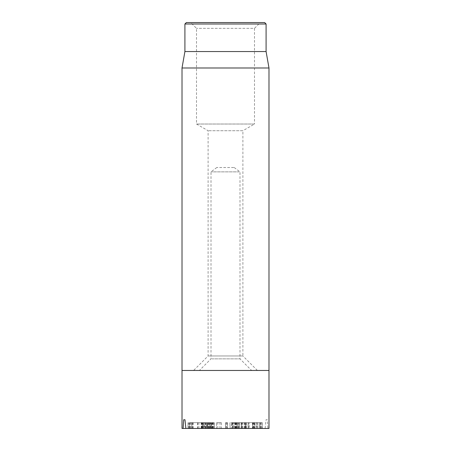 <?xml version="1.0" encoding="UTF-8"?>
<svg xmlns="http://www.w3.org/2000/svg" width="451" height="451" viewBox="0 0 451 451"><rect width="100%" height="100%" fill="white"/><g stroke="black" fill="none" stroke-linecap="round" stroke-linejoin="round"><path stroke-width="0.34" stroke-dasharray="2.25 1.69" d="M257.391 370.463L242.897 355.969L208.103 355.969L242.897 355.969L242.897 130.722L208.103 130.722L242.897 130.722L254.494 124.025L196.506 124.025L254.494 124.025L254.494 28.351L196.506 28.351L254.494 28.351L260.289 22.55L190.711 22.55L196.506 28.351L196.506 124.025L208.103 130.722L208.103 355.969L193.609 370.463L257.391 370.463L193.609 370.463M268.988 370.463L182.012 370.463L268.988 370.463M190.711 22.55L260.289 22.55M186.359 22.55L264.641 22.55M266.09 23.999L184.91 23.999M266.09 51.544L184.91 51.544M182.012 67.988L268.988 67.988M200.768 370.463L251.596 370.463L200.768 370.463M211.761 358.866L239.994 358.866L211.761 358.866M239.239 171.865L211.006 171.865L239.239 171.865M241.967 428.45L246.099 428.45L241.319 428.45L241.494 422.649L244.053 422.649L238.032 422.649L246.099 422.649L241.319 422.649L241.319 428.45L241.967 428.45L241.967 422.649M244.735 428.45L244.735 422.649M244.014 428.45L244.014 422.649M244.053 428.45L244.053 422.649M238.043 428.45L230.151 428.45L239.56 428.45L238.043 428.45L238.032 422.649L238.196 428.45L238.043 422.649L233.776 422.649L233.776 428.45L233.934 422.649L235.828 422.649L231.51 422.649L231.51 428.45L231.684 422.649L236.888 422.649L230.151 422.649L238.043 422.649M246.099 422.649L245.913 428.45L246.099 422.649M239.38 428.45L239.38 422.649M193.321 422.649L207.234 422.649L193.321 422.649L193.321 428.45L192.25 428.45L207.234 428.45L193.321 428.45M192.25 422.649L192.622 422.649L192.622 428.45L192.25 428.45M210.346 428.45L197.775 428.45L207.246 428.45L207.246 422.649L206.862 422.649L206.862 428.45L207.302 428.45L203.779 428.45L203.779 422.649L206.22 422.649L203.779 422.649L204.162 422.649L204.162 428.45L203.779 428.45L206.22 428.45L206.22 422.649L210.933 422.649L210.933 428.45L210.561 428.45L210.561 422.649L197.775 422.649L207.302 422.649L206.225 422.649L206.225 428.45L209.23 428.45L209.23 422.649L208.587 422.649L208.587 428.45L210.346 428.45L210.346 422.649M207.246 422.649L207.246 428.45M197.78 422.649L197.78 428.45M202.386 422.649L201.806 422.649L201.806 428.45L202.206 428.45L202.206 422.649L205.143 422.649L202.386 422.649L202.386 428.45M205.143 428.45L205.143 422.649M205.109 428.45L205.109 422.649M202.894 428.45L202.894 422.649M209.704 428.45L209.704 422.649M236.589 428.45L236.589 422.649M235.236 428.45L235.236 422.649M235.828 428.45L235.343 428.45L235.343 422.649L235.828 422.649M234.723 428.45L234.723 422.649M233.02 428.45L233.02 422.649M235.523 428.45L235.523 422.649M236.42 428.45L236.42 422.649L236.888 422.649L236.888 428.45L236.42 428.45M236.73 428.45L236.73 422.649M239.56 428.45L239.56 422.649L239.56 428.45M237.029 428.45L237.029 422.649M232.417 428.45L232.22 422.649L232.417 428.45M232.992 428.45L232.992 422.649M232.975 428.45L232.975 422.649M230.151 428.45L229.897 422.649L230.151 428.45M232.524 428.45L232.524 422.649M249.132 428.45L262.262 428.45L259.139 428.45L259.139 422.649L260.137 422.649L248.039 422.649L262.262 422.649L259.139 422.649L259.212 428.45L260.137 428.45L260.137 422.649L260.131 428.45L249.132 428.45L249.132 422.649M262.003 428.45L262.262 422.649L262.003 428.45M259.139 428.45L259.128 422.649M261.106 428.45L261.106 422.649M248.817 428.45L248.817 422.649M253.344 422.649L241.386 422.649L253.344 422.649L253.344 428.45L254.426 428.45L241.386 428.45L253.344 428.45M254.426 422.649L254.426 428.45M241.386 422.649L241.386 428.45M216.937 428.45L221.272 428.45L216.463 428.45L216.463 422.649L221.272 422.649L216.937 422.649M220.798 428.45L221.272 428.45L221.272 422.649L220.798 422.649M189.702 428.45L202.403 428.45L188.005 428.45L191.85 428.45L189.657 428.45L189.702 422.649L202.403 422.649L189.702 422.649M189.657 428.45L189.657 422.649M189.758 428.45L189.758 422.649M201.18 428.45L201.18 422.649M201.552 428.45L201.552 422.649M188.067 428.45L188.067 422.649M190.063 428.45L190.063 422.649M201.817 428.45L201.817 422.649M202.403 428.45L202.403 422.649L202.403 428.45M210.882 428.45L207.561 428.45L212.06 428.45L212.06 422.649L207.139 422.649L207.139 428.45L207.561 428.45L207.561 422.649L211.632 422.649L211.632 428.45L210.882 428.45L210.882 422.649M211.395 428.45L206.18 428.45L206.18 422.649L214.202 422.649L205.504 422.649L205.504 428.45L211.395 428.45L211.395 422.649M212.393 428.45L212.393 422.649M212.432 428.45L212.432 422.649M212.646 428.45L212.646 422.649M208.311 428.45L208.311 422.649M213.064 428.45L213.064 422.649M213.87 428.45L213.87 422.649M214.202 428.45L214.202 422.649L214.208 428.45L213.813 428.45L213.813 422.649L214.202 422.649M227.49 422.649L225.59 422.649L227.49 422.649L227.49 428.45L225.59 428.45L227.49 428.45L227.49 422.649M252.972 428.45L245.13 428.45L257.29 428.45L252.588 428.45L252.588 422.649L254.939 422.649L245.13 422.649L257.29 422.649L252.588 422.649L252.887 422.649L252.887 428.45L252.588 428.45L252.972 428.45L252.972 422.649M256.292 428.45L256.292 422.649M254.916 428.45L254.916 422.649L254.939 428.45M245.496 428.45L245.496 422.649L245.13 422.649L245.13 428.45L245.496 428.45M256.907 422.649L257.29 422.649L257.29 428.45L256.907 428.45L256.907 422.649M246.359 428.45L246.359 422.649M265.12 428.45L185.88 428.45L267.9 428.45L267.319 419.751L266.028 419.751L265.12 428.45L182.012 428.45M267.319 419.751L266.028 419.751M268.988 428.45L267.9 428.45M233.742 167.513L216.801 167.513L233.742 167.513M242.086 428.45L242.086 422.649M206.163 428.45L206.163 422.649M201.749 428.45L201.749 422.649M202.792 428.45L202.792 422.649M204.861 428.45L204.861 422.649M209.106 428.45L209.106 422.649M198.891 428.45L198.891 422.649M202.223 428.45L202.223 422.649M203.677 428.45L203.677 422.649M205.47 428.45L205.47 422.649M234.841 428.45L234.841 422.649M238.556 428.45L238.556 422.649M239.487 428.45L239.487 422.649M260.774 428.45L260.774 422.649M260.097 428.45L260.097 422.649M248.056 428.45L248.056 422.649L248.039 428.45M242.469 428.45L242.469 422.649M217.782 428.45L217.782 422.649M219.947 428.45L219.947 422.649M188.811 428.45L188.811 422.649M190.914 428.45L190.914 422.649M191.85 428.45L191.85 422.649L191.85 428.45M190.931 428.45L190.931 422.649M188.005 428.45L188.005 422.649L188.005 428.45M188.975 428.45L188.975 422.649M207.533 428.45L207.533 422.649L207.55 428.45M226.137 428.45L226.137 422.649M225.59 428.45L225.59 422.649L225.59 428.45M226.943 428.45L226.943 422.649M253.766 428.45L253.766 422.649M216.801 167.513L211.006 171.865L211.006 358.866L199.404 370.463M234.199 167.513L239.994 171.865L239.994 358.866L251.596 370.463M241.161 422.649L241.161 428.45M246.302 422.649L246.302 428.45M237.846 422.649L237.846 428.45M192.149 422.649L192.149 428.45M207.33 422.649L207.33 428.45M203.525 422.649L203.525 428.45M209.281 422.649L209.281 428.45M209.01 422.649L209.01 428.45M197.521 422.649L197.521 428.45M235.884 422.649L235.884 428.45M236.938 422.649L236.938 428.45M262.285 422.649L262.285 428.45M254.595 422.649L254.595 428.45M241.217 422.649L241.217 428.45M216.424 422.649L216.424 428.45M221.306 422.649L221.306 428.45M252.47 422.649L252.47 428.45M257.436 422.649L257.436 428.45M245.006 422.649L245.006 428.45"/><path stroke-width="0.68" d="M182.012 67.988L182.012 370.463L268.988 370.463L268.988 67.988L182.012 67.988L184.91 51.544L266.09 51.544L266.09 23.999L264.641 22.55L186.359 22.55L184.91 23.999L266.09 23.999M184.91 51.544L184.91 23.999M183.1 428.45L182.012 428.45L182.012 370.463L268.988 370.463L268.988 428.45L183.1 428.45L183.681 419.751L184.972 419.751L185.88 428.45M183.681 419.751L184.972 419.751M266.09 51.544L268.988 67.988"/></g></svg>
